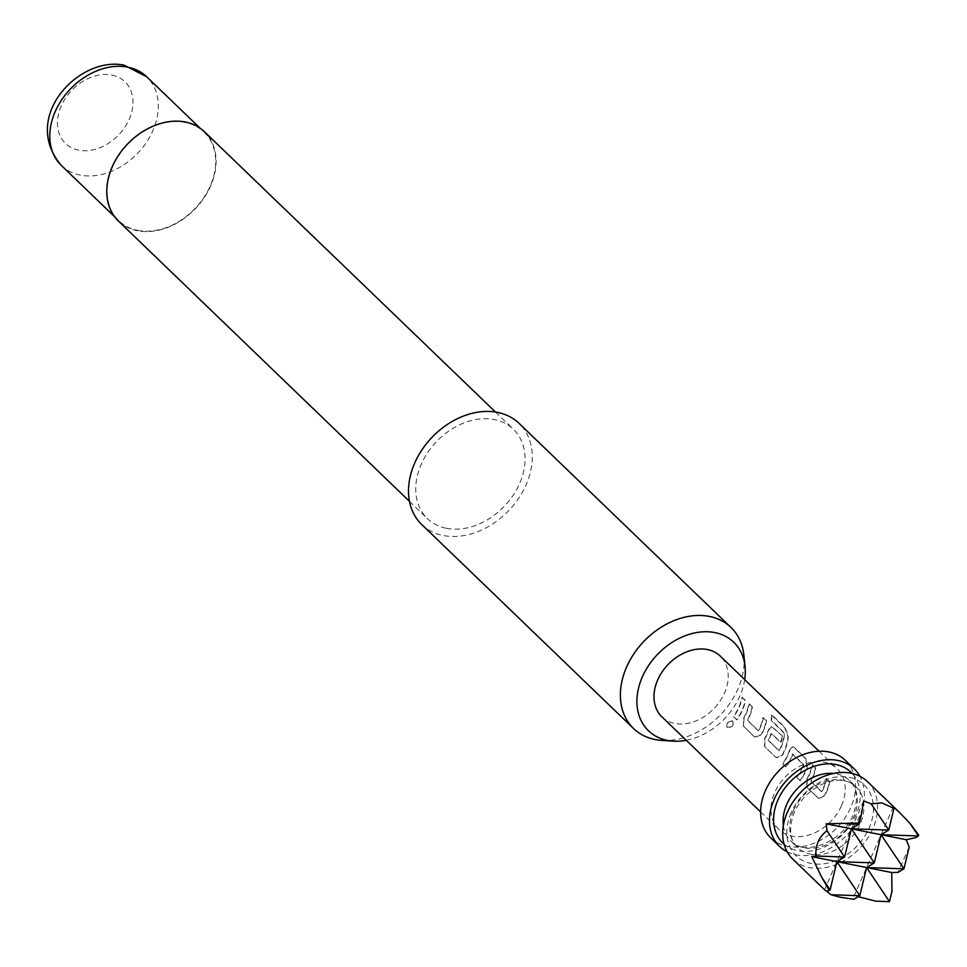 <?xml version="1.0" encoding="UTF-8"?>
<svg xmlns="http://www.w3.org/2000/svg" width="967" height="967" viewBox="0 0 967 967"><rect width="100%" height="100%" fill="white"/><g stroke="black" fill="none" stroke-linecap="round" stroke-linejoin="round"><path stroke-width="0.73" stroke-dasharray="4.83 3.63" d="M726.93 727.063C726.41 722.663 728.369 720.645 732.793 721.007C733.554 725.649 731.608 727.668 726.93 727.063L727.148 727.341C726.652 722.917 728.622 720.874 733.071 721.225C733.832 725.891 731.85 727.921 727.148 727.341M815.314 768.016A41.654 31.476 133.9 0 1 812.22 777.915A41.654 31.476 133.9 0 1 810.612 781.215L821.539 791.743A41.654 31.476 133.9 0 0 823.147 788.431A41.654 31.476 133.9 0 0 826.229 778.532L829.481 781.65A41.654 31.476 133.9 0 1 826.386 791.55A41.654 31.476 133.9 0 1 824.355 795.636L818.541 798.416L806.623 787.065L806.949 778.87A41.654 31.476 133.9 0 0 808.98 774.785A41.654 31.476 133.9 0 0 812.062 764.885L815.713 767.979A42.113 31.826 133.9 0 1 812.594 777.988A42.113 31.826 133.9 0 1 810.962 781.336L821.89 791.852A42.113 31.826 133.9 0 0 823.521 788.504A42.113 31.826 133.9 0 0 826.64 778.495L829.879 781.614A42.113 31.826 133.9 0 1 826.761 791.635A42.113 31.826 133.9 0 1 824.706 795.756L818.844 798.597L806.925 787.247L807.3 778.991A42.113 31.826 133.9 0 0 809.355 774.857A42.113 31.826 133.9 0 0 812.473 764.849L815.713 767.979M789.531 750.235L792.396 746.778L794.004 747.491L805.366 758.43L806.937 767A41.654 31.476 133.9 0 1 805.306 771.243A41.654 31.476 133.9 0 1 799.914 780.611L796.675 777.48A41.654 31.476 133.9 0 0 802.054 768.124A41.654 31.476 133.9 0 0 803.42 764.679L792.493 754.163A41.654 31.476 133.9 0 1 791.139 757.608A41.654 31.476 133.9 0 1 785.748 766.964L782.508 763.833A41.654 31.476 133.9 0 0 787.887 754.478A41.654 31.476 133.9 0 0 789.531 750.235L792.807 746.754L794.415 747.455L805.765 758.394L807.324 767.024A42.113 31.826 133.9 0 1 805.668 771.315A42.113 31.826 133.9 0 1 800.229 780.78L796.977 777.661A42.113 31.826 133.9 0 0 802.429 768.197A42.113 31.826 133.9 0 0 803.807 764.716L792.88 754.2A42.113 31.826 133.9 0 1 791.502 757.681A42.113 31.826 133.9 0 1 786.062 767.145L782.811 764.015A42.113 31.826 133.9 0 0 788.262 754.55A42.113 31.826 133.9 0 0 789.918 750.259M782.218 736.141A41.654 31.476 133.9 0 1 780.635 742.197L771.05 733.506A41.654 31.476 133.9 0 1 769.696 736.951A41.654 31.476 133.9 0 1 768.088 740.263L779.003 750.779A41.654 31.476 133.9 0 0 780.611 747.479A41.654 31.476 133.9 0 0 784.237 733.385L771.207 720.415A41.654 31.476 133.9 0 0 771.086 714.625L784.708 727.74L787.887 736.056A41.654 31.476 133.9 0 1 784.213 750.936A41.654 31.476 133.9 0 1 782.182 755.022L776.368 757.802L764.45 746.451L764.776 738.256A41.654 31.476 133.9 0 0 766.807 734.171A41.654 31.476 133.9 0 0 768.439 729.928L771.303 726.471L782.617 736.105A42.113 31.826 133.9 0 1 781.022 742.233L771.436 733.542A42.113 31.826 133.9 0 1 770.058 737.023A42.113 31.826 133.9 0 1 768.439 740.371L779.354 750.888A42.113 31.826 133.9 0 0 780.985 747.551A42.113 31.826 133.9 0 0 784.648 733.3L771.63 720.318A42.113 31.826 133.9 0 0 771.497 714.468L785.119 727.595L788.298 735.96A42.113 31.826 133.9 0 1 784.588 751.008A42.113 31.826 133.9 0 1 782.533 755.142L776.114 757.56L764.752 746.621L765.115 738.377A42.113 31.826 133.9 0 0 767.169 734.243A42.113 31.826 133.9 0 0 768.825 729.952L771.726 726.435L782.617 736.105M752.048 707.082A41.654 31.476 133.9 0 1 748.966 716.982A41.654 31.476 133.9 0 1 747.346 720.294L758.273 730.81A41.654 31.476 133.9 0 0 759.881 727.51A41.654 31.476 133.9 0 0 762.963 717.611L766.215 720.729A41.654 31.476 133.9 0 1 763.132 730.629A41.654 31.476 133.9 0 1 761.089 734.715L754.707 737.072L743.357 726.132L743.683 717.949A41.654 31.476 133.9 0 0 745.714 713.864A41.654 31.476 133.9 0 0 748.796 703.964L752.447 707.046A42.113 31.826 133.9 0 1 749.328 717.067A42.113 31.826 133.9 0 1 747.709 720.403L758.624 730.931A42.113 31.826 133.9 0 0 760.255 727.583A42.113 31.826 133.9 0 0 763.374 717.574L766.613 720.693A42.113 31.826 133.9 0 1 763.495 730.701A42.113 31.826 133.9 0 1 761.44 734.835L755.022 737.253L743.671 726.314L744.034 718.07A42.113 31.826 133.9 0 0 746.089 713.936A42.113 31.826 133.9 0 0 749.207 703.928L752.447 707.046M741.882 697.304L745.122 700.422A41.654 31.476 133.9 0 1 742.04 710.322A41.654 31.476 133.9 0 1 736.649 719.678L733.409 716.559A41.654 31.476 133.9 0 0 738.8 707.203A41.654 31.476 133.9 0 0 741.882 697.304L745.533 700.386A42.113 31.826 133.9 0 1 742.414 710.394A42.113 31.826 133.9 0 1 736.963 719.859L733.723 716.74A42.113 31.826 133.9 0 0 739.163 707.276A42.113 31.826 133.9 0 0 742.281 697.255M867.472 781.626A53.814 40.674 -46.1 0 1 867.048 839.211A53.814 40.674 -46.1 0 1 809.331 867.58A53.814 40.674 -46.1 0 1 792.807 859.155M918.65 835.041L915.616 837.664M909.173 847.092L898.029 872.367M891.937 891.356L889.217 901.776M858.212 896.687L854.308 895.369L853.873 899.298M770.747 837.893A53.814 40.674 133.9 0 0 787.259 846.318A53.814 40.674 133.9 0 0 844.977 817.961A53.814 40.674 133.9 0 0 845.4 760.376M787.162 851.77A53.814 40.674 133.9 0 0 796.083 854.828A53.814 40.674 133.9 0 0 850.174 831.354A53.814 40.674 133.9 0 0 859.881 776.259M661.887 716.825A42.113 31.826 133.9 0 0 724.476 693.121A42.113 31.826 133.9 0 0 720.318 656.158M841.447 805.777A42.113 31.826 133.9 0 0 837.289 768.801A42.113 31.826 133.9 0 0 774.7 792.493A42.113 31.826 133.9 0 0 778.858 829.468A42.113 31.826 133.9 0 0 841.447 805.777M686.256 740.299A61.465 46.452 133.9 0 0 744.687 679.62M743.877 655.191A70.192 53.052 -46.1 0 1 661.815 740.408M137.628 230.339A61.537 46.513 133.9 0 0 203.626 197.909A61.537 46.513 133.9 0 0 204.11 132.068A61.537 46.513 133.9 0 0 185.229 122.434A61.537 46.513 133.9 0 0 119.219 154.865A61.537 46.513 133.9 0 0 118.748 220.706A61.537 46.513 133.9 0 0 137.628 230.339M118.421 221.044A62.009 46.863 133.9 0 0 137.447 230.75A62.009 46.863 133.9 0 0 203.952 198.078A62.009 46.863 133.9 0 0 204.436 131.73M446.428 528.308A62.009 46.863 133.9 0 0 512.933 495.636A62.009 46.863 133.9 0 0 513.417 429.288A62.009 46.863 133.9 0 0 494.379 419.581A62.009 46.863 133.9 0 0 427.885 452.254A62.009 46.863 133.9 0 0 427.39 518.602A62.009 46.863 133.9 0 0 446.428 528.308M421.709 524.501A70.192 53.052 133.9 0 0 443.261 535.5A70.192 53.052 133.9 0 0 518.542 498.501A70.192 53.052 133.9 0 0 519.098 423.389M793.242 753.994L792.493 754.163L793.242 753.994M827.003 891.465L824.646 889.471L825.54 890.68M893.339 806.889L854.308 895.369M863.676 800.978L824.646 889.471M793.46 810.564A42.113 31.826 133.9 0 0 797.618 847.539A42.113 31.826 133.9 0 0 860.207 823.836A42.113 31.826 133.9 0 0 856.049 786.872A42.113 31.826 133.9 0 0 793.46 810.564M791.199 812.643A49.136 37.133 133.9 0 0 811.144 863.471A49.136 37.133 133.9 0 0 869.079 828.139A49.136 37.133 133.9 0 0 849.147 777.311A49.136 37.133 133.9 0 0 791.199 812.643M783.367 825.504A42.113 31.826 133.9 0 0 790.994 841.157A42.113 31.826 133.9 0 0 853.583 817.466A42.113 31.826 133.9 0 0 849.425 780.49A42.113 31.826 133.9 0 0 833.494 773.455M784.08 844.179A49.136 37.133 133.9 0 0 855.843 815.386A49.136 37.133 133.9 0 0 852.181 773.467M111.773 75.075A42.814 32.358 -46.1 0 1 129.155 119.376A42.814 32.358 -46.1 0 1 78.665 150.163A42.814 32.358 -46.1 0 1 61.284 105.874A42.814 32.358 -46.1 0 1 111.773 75.075M61.356 165.454A61.537 46.513 133.9 0 0 80.249 175.087A61.537 46.513 133.9 0 0 146.247 142.657A61.537 46.513 133.9 0 0 146.73 76.804M797.618 847.539C793.81 844.143 786.05 834.303 794.318 812.292C807.276 784.358 841.024 771.424 856.049 786.872L849.425 780.49C853.353 783.995 860.944 793.967 852.725 815.737C840.589 845.823 800.229 855.312 790.994 841.157L797.618 847.539M819.049 751.238L837.289 768.801M760.618 811.905L778.858 829.468M199.976 128.079L204.11 132.068M495.503 412.039L513.417 429.288M409.476 501.353L427.39 518.602M114.602 216.729L118.748 220.706"/><path stroke-width="1.45" d="M828.9 889.785L821.793 877.407L830.133 889.821L828.9 889.785L827.329 891.514L825.54 890.68L792.807 859.155A53.814 40.674 -46.1 0 1 793.23 801.57A53.814 40.674 -46.1 0 1 850.96 773.201A53.814 40.674 -46.1 0 1 867.472 781.626L900.204 813.15L910.092 823.546L918.65 835.041L918.432 835.971L881.058 834.714L888.758 830.073L851.395 828.816L906.212 839.719L909.173 847.092L903.952 868.801L866.589 867.532L874.277 862.902L881.058 834.714L903.952 868.801L898.029 872.367L891.731 872.536L891.937 891.356L889.471 901.631L875.86 901.171L858.212 896.687M821.793 877.407L811.772 856.629L815.846 856.025C815.35 845.134 819.073 836.709 826.99 830.75L826.241 823.811L858.333 823.05L861.561 813.9L863.676 800.978L871.134 803.831L881.711 802.828L893.979 808.364L893.339 806.889L900.204 813.15M910.092 823.546L918.432 835.971L915.616 837.664L906.212 839.719M826.241 823.811L851.395 828.816L874.277 862.902L836.914 861.633L866.589 867.532L889.471 901.631L875.86 901.171M827.329 891.514L830.133 889.821L836.914 861.633L859.808 895.72L853.873 899.298L840.093 897.207L831.04 894.753L827.003 891.465M859.881 776.259A53.814 40.674 133.9 0 0 854.236 768.874L845.4 760.376A53.814 40.674 133.9 0 0 828.888 751.951A53.814 40.674 133.9 0 0 771.158 780.309A53.814 40.674 133.9 0 0 770.747 837.893L779.571 846.403A53.814 40.674 133.9 0 0 787.162 851.77M854.236 768.874A53.814 40.674 133.9 0 0 837.712 760.449A53.814 40.674 133.9 0 0 779.994 788.818A53.814 40.674 133.9 0 0 779.571 846.403M819.049 751.238L720.318 656.158A42.113 31.826 133.9 0 0 657.729 679.849A42.113 31.826 133.9 0 0 661.887 716.825L760.618 811.905M744.687 679.62A61.465 46.452 133.9 0 0 745.049 666.529A61.465 46.452 133.9 0 0 714.879 632.599A61.465 46.452 133.9 0 0 642.39 676.803A61.465 46.452 133.9 0 0 667.327 740.384A61.465 46.452 133.9 0 0 673.177 741.145A61.465 46.452 133.9 0 0 686.256 740.299M673.177 741.145L661.815 740.408A70.192 53.052 -46.1 0 1 655.13 739.537A70.192 53.052 -46.1 0 1 633.578 728.55A70.192 53.052 -46.1 0 1 634.134 653.426A70.192 53.052 -46.1 0 1 709.415 616.438A70.192 53.052 -46.1 0 1 730.967 627.426A70.192 53.052 -46.1 0 1 743.877 655.191L745.049 666.529M495.503 412.039L204.436 131.73A62.009 46.863 133.9 0 0 185.41 122.023A62.009 46.863 133.9 0 0 118.905 154.696A62.009 46.863 133.9 0 0 118.421 221.044L409.476 501.353M730.967 627.426L519.098 423.389A70.192 53.052 133.9 0 0 497.546 412.401A70.192 53.052 133.9 0 0 422.265 449.389A70.192 53.052 133.9 0 0 421.709 524.501L633.578 728.55M871.134 803.831L888.758 830.073L893.979 808.364M831.04 894.753L859.808 895.72L866.589 867.532L891.731 872.536M826.99 830.75L844.614 857.004L851.395 828.816L859.095 824.174L845.472 823.715M858.333 823.05L859.095 824.174L861.561 813.9M811.772 856.629L836.914 861.633L844.614 857.004L815.846 856.025M833.494 773.455A42.113 31.826 133.9 0 0 786.836 804.193A42.113 31.826 133.9 0 0 783.367 825.504M852.181 773.467A49.136 37.133 133.9 0 0 777.964 799.89A49.136 37.133 133.9 0 0 784.08 844.179M61.356 165.454C19.932 116.971 79.645 55.53 124.26 65.224L146.73 76.804A61.537 46.513 133.9 0 0 127.849 67.17A61.537 46.513 133.9 0 0 61.84 99.601A61.537 46.513 133.9 0 0 61.356 165.454L114.602 216.729M146.73 76.804L199.976 128.079"/></g></svg>

